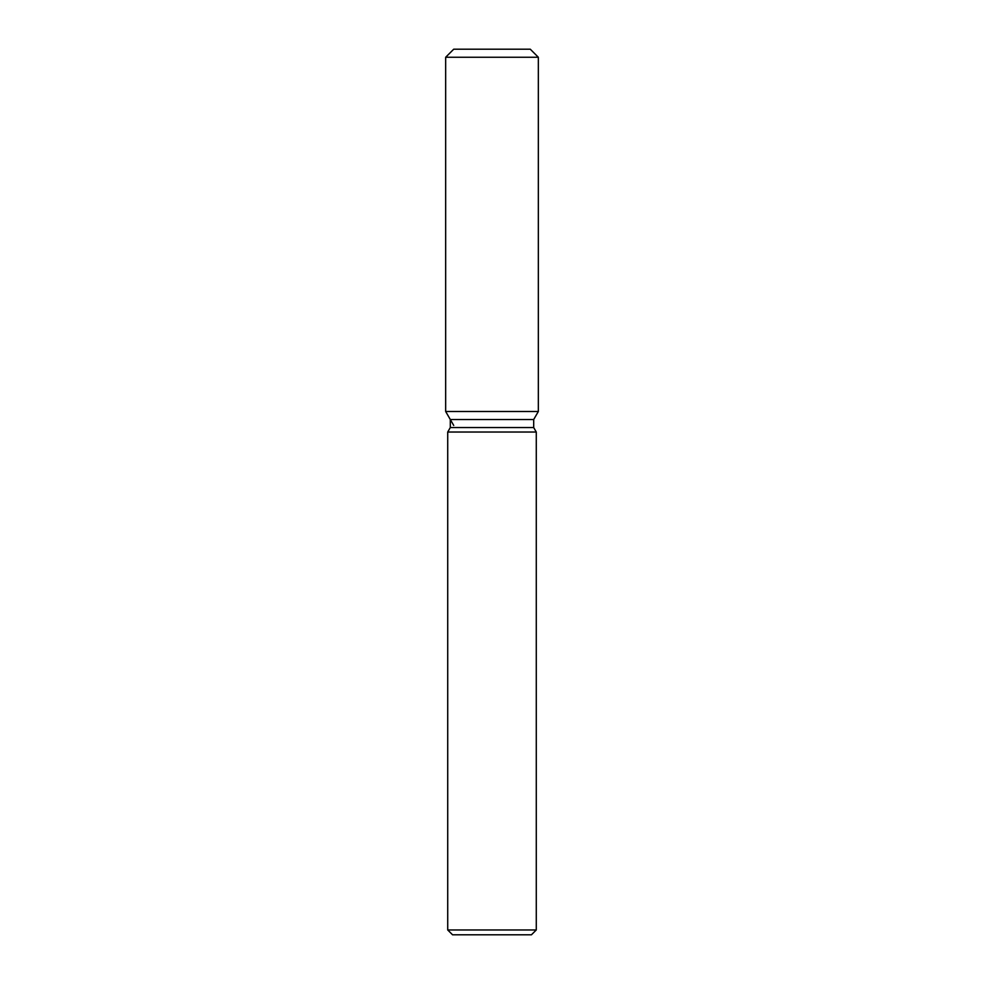 <?xml version="1.0" encoding="UTF-8"?>
<svg xmlns="http://www.w3.org/2000/svg" width="984" height="984" viewBox="0 0 984 984"><rect width="100%" height="100%" fill="white"/><g stroke="black" fill="none" stroke-linecap="round" stroke-linejoin="round"><path stroke-width="1.48" d="M530.278 49.2L453.722 49.2L530.278 49.2L538.334 57.256L538.334 411.497L492 411.497L538.334 411.497L533.697 419.516L533.697 427.548L536.28 432.025L536.28 929.966L447.72 929.966L452.554 934.8L531.446 934.8L536.28 929.966M533.697 427.548L450.303 427.548L450.303 419.516L533.697 419.516L538.334 411.497M450.303 427.548L447.72 432.025L536.28 432.025M453.722 49.2L445.666 57.256L445.666 411.497L492 411.497L445.666 411.497L450.303 419.516M445.666 57.256L538.334 57.256M447.72 432.025L447.72 929.966M453.722 425.432L445.666 411.497"/></g></svg>
